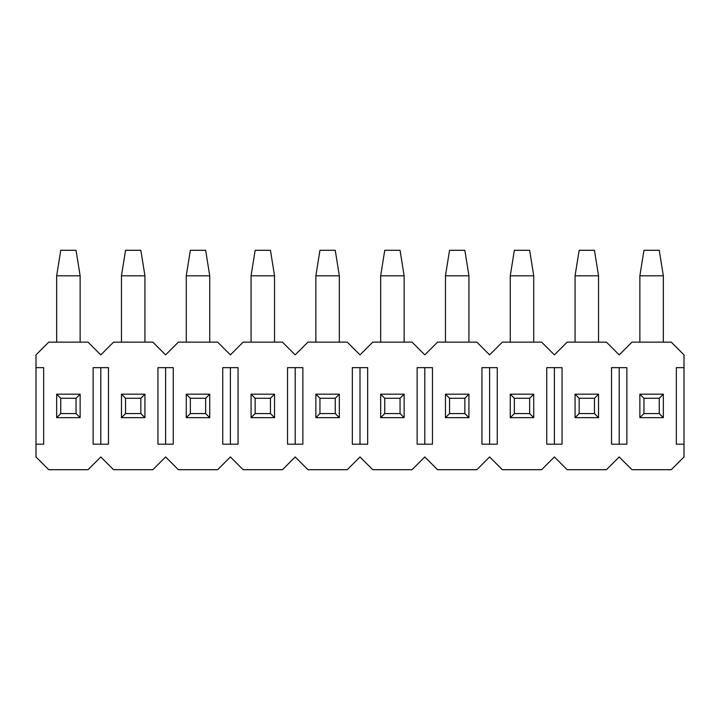 <?xml version="1.0" encoding="UTF-8"?>
<svg xmlns="http://www.w3.org/2000/svg" width="720" height="720" viewBox="0 0 720 720"><rect width="100%" height="100%" fill="white"/><g stroke="black" fill="none" stroke-linecap="round" stroke-linejoin="round"><path stroke-width="1.08" d="M643.95 398.268L643.95 413.577L659.25 413.577L659.25 398.268L643.95 398.268L639.864 394.182L639.864 417.654L643.95 413.577M659.25 398.268L663.336 394.182L639.864 394.182M639.864 417.654L663.336 417.654L659.25 413.577M639.864 342.144L639.864 275.814L663.336 275.814L663.336 342.144M663.336 394.182L663.336 417.654M639.864 275.814L643.95 250.299L659.25 250.299L663.336 275.814M579.15 398.268L579.15 413.577L594.45 413.577L594.45 398.268L579.15 398.268L575.064 394.182L575.064 417.654L579.15 413.577M594.45 398.268L598.536 394.182L575.064 394.182M575.064 417.654L598.536 417.654L594.45 413.577M575.064 342.144L575.064 275.814L598.536 275.814L598.536 342.144M598.536 394.182L598.536 417.654M575.064 275.814L579.15 250.299L594.45 250.299L598.536 275.814M514.35 398.268L514.35 413.577L529.65 413.577L529.65 398.268L514.35 398.268L510.264 394.182L510.264 417.654L514.35 413.577M529.65 398.268L533.736 394.182L510.264 394.182M510.264 417.654L533.736 417.654L529.65 413.577M510.264 342.144L510.264 275.814L533.736 275.814L533.736 342.144M533.736 394.182L533.736 417.654M510.264 275.814L514.35 250.299L529.65 250.299L533.736 275.814M449.55 398.268L449.55 413.577L464.85 413.577L464.85 398.268L449.55 398.268L445.464 394.182L445.464 417.654L449.55 413.577M464.85 398.268L468.936 394.182L445.464 394.182M445.464 417.654L468.936 417.654L464.85 413.577M445.464 342.144L445.464 275.814L468.936 275.814L468.936 342.144M468.936 394.182L468.936 417.654M445.464 275.814L449.55 250.299L464.85 250.299L468.936 275.814M384.75 398.268L384.75 413.577L400.05 413.577L400.05 398.268L384.75 398.268L380.664 394.182L380.664 417.654L384.75 413.577M400.05 398.268L404.136 394.182L380.664 394.182M380.664 417.654L404.136 417.654L400.05 413.577M380.664 342.144L380.664 275.814L404.136 275.814L404.136 342.144M404.136 394.182L404.136 417.654M380.664 275.814L384.75 250.299L400.05 250.299L404.136 275.814M319.95 398.268L319.95 413.577L335.25 413.577L335.25 398.268L319.95 398.268L315.864 394.182L315.864 417.654L319.95 413.577M335.25 398.268L339.336 394.182L315.864 394.182M315.864 417.654L339.336 417.654L335.25 413.577M315.864 342.144L315.864 275.814L339.336 275.814L339.336 342.144M339.336 394.182L339.336 417.654M315.864 275.814L319.95 250.299L335.25 250.299L339.336 275.814M255.15 398.268L255.15 413.577L270.45 413.577L270.45 398.268L255.15 398.268L251.064 394.182L251.064 417.654L255.15 413.577M270.45 398.268L274.536 394.182L251.064 394.182M251.064 417.654L274.536 417.654L270.45 413.577M251.064 342.144L251.064 275.814L274.536 275.814L274.536 342.144M274.536 394.182L274.536 417.654M251.064 275.814L255.15 250.299L270.45 250.299L274.536 275.814M190.35 398.268L190.35 413.577L205.65 413.577L205.65 398.268L190.35 398.268L186.264 394.182L186.264 417.654L190.35 413.577M205.65 398.268L209.736 394.182L186.264 394.182M186.264 417.654L209.736 417.654L205.65 413.577M186.264 342.144L186.264 275.814L209.736 275.814L209.736 342.144M209.736 394.182L209.736 417.654M186.264 275.814L190.35 250.299L205.65 250.299L209.736 275.814M125.55 398.268L125.55 413.577L140.85 413.577L140.85 398.268L125.55 398.268L121.464 394.182L121.464 417.654L125.55 413.577M140.85 398.268L144.936 394.182L121.464 394.182M121.464 417.654L144.936 417.654L140.85 413.577M121.464 342.144L121.464 275.814L144.936 275.814L144.936 342.144M144.936 394.182L144.936 417.654M121.464 275.814L125.55 250.299L140.85 250.299L144.936 275.814M60.75 398.268L60.75 413.577L76.05 413.577L76.05 398.268L60.75 398.268L56.664 394.182L56.664 417.654L60.75 413.577M76.05 398.268L80.136 394.182L56.664 394.182M56.664 417.654L80.136 417.654L76.05 413.577M56.664 342.144L56.664 275.814L80.136 275.814L80.136 342.144M80.136 394.182L80.136 417.654M56.664 275.814L60.75 250.299L76.05 250.299L80.136 275.814M684 444.186L684 456.948L671.247 469.701L631.953 469.701L619.2 456.948L606.447 469.701L567.153 469.701L554.4 456.948L541.647 469.701L502.353 469.701L489.6 456.948L476.847 469.701L437.553 469.701L424.8 456.948L412.047 469.701L372.753 469.701L360 456.948L347.247 469.701L307.953 469.701L295.2 456.948L282.447 469.701L243.153 469.701L230.4 456.948L217.647 469.701L178.353 469.701L165.6 456.948L152.847 469.701L113.553 469.701L100.8 456.948L88.047 469.701L48.753 469.701L36 456.948L36 354.897L48.753 342.144L88.047 342.144L100.8 354.897L113.553 342.144L152.847 342.144L165.6 354.897L178.353 342.144L217.647 342.144L230.4 354.897L243.153 342.144L282.447 342.144L295.2 354.897L307.953 342.144L347.247 342.144L360 354.897L372.753 342.144L412.047 342.144L424.8 354.897L437.553 342.144L476.847 342.144L489.6 354.897L502.353 342.144L541.647 342.144L554.4 354.897L567.153 342.144L606.447 342.144L619.2 354.897L631.953 342.144L671.247 342.144L684 354.897L684 367.65L676.341 367.65L676.341 444.186L684 444.186L684 367.65M36 444.186L43.659 444.186L43.659 367.65L36 367.65M108.459 367.65L93.141 367.65L93.141 444.186L108.459 444.186L108.459 367.65M173.259 367.65L157.941 367.65L157.941 444.186L173.259 444.186L173.259 367.65M238.059 367.65L222.741 367.65L222.741 444.186L238.059 444.186L238.059 367.65M302.859 367.65L287.541 367.65L287.541 444.186L302.859 444.186L302.859 367.65M367.659 367.65L352.341 367.65L352.341 444.186L367.659 444.186L367.659 367.65M432.459 367.65L417.141 367.65L417.141 444.186L432.459 444.186L432.459 367.65M497.259 367.65L481.941 367.65L481.941 444.186L497.259 444.186L497.259 367.65M562.059 367.65L546.741 367.65L546.741 444.186L562.059 444.186L562.059 367.65M626.859 367.65L611.541 367.65L611.541 444.186L626.859 444.186L626.859 367.65M100.8 444.186L100.8 367.65M165.6 444.186L165.6 367.65M230.4 444.186L230.4 367.65M295.2 444.186L295.2 367.65M360 444.186L360 367.65M424.8 444.186L424.8 367.65M489.6 444.186L489.6 367.65M554.4 444.186L554.4 367.65M619.2 444.186L619.2 367.65"/></g></svg>
